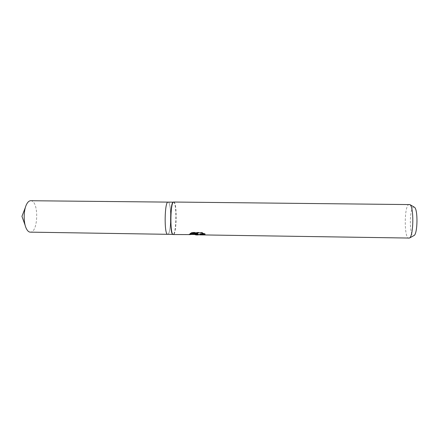 <?xml version="1.0" encoding="UTF-8"?>
<svg xmlns="http://www.w3.org/2000/svg" width="439" height="439" viewBox="0 0 439 439"><rect width="100%" height="100%" fill="white"/><g stroke="black" fill="none" stroke-linecap="round" stroke-linejoin="round"><path stroke-width="0.33" stroke-dasharray="2.19 1.65" d="M173.279 202.192L173.734 202.253C176.977 203.707 176.313 235.074 173.037 234.404L172.862 234.366M168.093 202.11L168.389 202.203C171.808 203.658 171.128 234.991 167.676 234.322L167.533 234.294C164.01 234.19 164.587 201.073 168.093 202.11L168.389 202.203C171.808 203.658 171.128 234.991 167.676 234.322L167.654 234.316M173.734 202L174.02 202.094C177.285 203.57 176.61 235.244 173.312 234.569M409.247 204.36L408.835 204.448C404.099 205.907 404.056 238.832 408.813 238.273M414.18 207.093L413.494 207.087C409.23 208.289 409.373 237.175 413.659 235.71L413.812 235.661M197.731 234.547L204.547 233.894L204.239 234.486L199.833 234.459M204.239 234.486L204.228 234.903L204.536 234.327L199.827 234.711M200.431 234.997L204.228 234.903M203.888 233.647L205.134 233.8L201.995 232.423L192.26 232.275L192.249 232.736M202 232.423L201.989 232.884M205.134 233.8L205.128 234.228M204.547 233.894L204.536 234.327M197.462 234.047L197.413 234.503M197.874 233.543L189.138 234.228L193.742 233.093L196.019 234.519M192.266 232.275L190.021 233.422L190.718 233.433M190.021 233.422L190.01 233.855M193.742 233.093L193.731 233.543L190.422 234.585M194.713 234.497L193.731 233.543M30.703 200.727L31.378 200.826C39.12 202.286 38.1 232.895 30.302 232.165M197.27 234.711L197.276 234.399M189.324 234.415L192.48 234.464M199.833 234.58L200.431 234.585M25.182 225.416L26.247 228.406M25.418 207.345L26.554 204.382"/><path stroke-width="0.66" d="M172.966 234.431L172.862 234.366C169.652 234.058 170.058 202.423 173.279 202.192L173.383 202.132M172.922 234.404L167.533 234.294C164.01 234.19 164.587 201.067 168.093 202.11L173.334 202.159M190.422 234.585L173.136 234.536C169.904 234.228 170.316 202.258 173.559 202.033L409.867 204.585C414.043 206.56 413.664 236.193 409.439 238.059L199.827 234.87C200.206 234.212 201.973 233.998 205.128 234.228L201.984 232.884L192.249 232.736L190.01 233.855L197.863 233.976L189.127 234.645M199.827 234.711L197.462 234.931L197.457 234.464L196.003 234.925L194.713 234.497M413.812 235.661L414.032 235.54C417.714 233.883 418.038 208.975 414.4 207.219L414.18 207.093M192.48 234.464L196.019 234.519L197.462 234.047L197.457 234.464M197.413 234.503L199.833 234.58M199.827 234.816L199.833 234.459C199.992 233.965 201.347 233.696 203.888 233.647M190.718 233.433L197.874 233.543L197.863 233.976M167.654 234.316L29.973 232.138C28.568 231.913 27.322 230.667 26.247 228.406C23.355 222.551 23.514 210.16 26.554 204.382C27.789 201.967 29.172 200.749 30.703 200.727L168.071 202.11M414.4 207.219L409.867 204.585M414.032 235.54L409.439 238.059M196.003 234.925L197.726 234.953M25.418 207.345L21.95 216.339L25.182 225.416"/></g></svg>
